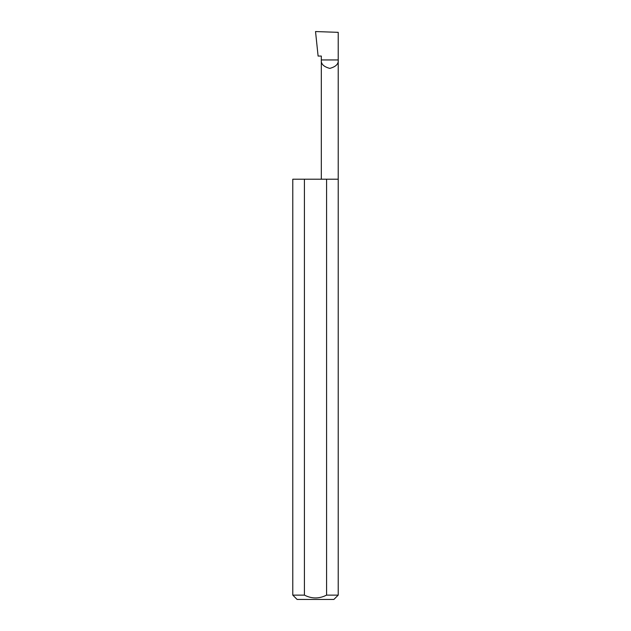 <?xml version="1.0" encoding="UTF-8"?>
<svg xmlns="http://www.w3.org/2000/svg" width="631" height="631" viewBox="0 0 631 631"><rect width="100%" height="100%" fill="white"/><g stroke="black" fill="none" stroke-linecap="round" stroke-linejoin="round"><path stroke-width="0.95" d="M321.321 179.204L321.321 59.945L338.216 59.945L338.216 32.339L315.532 31.55L318.103 56.072L321.321 56.072L321.321 59.945C320.84 63.936 323.656 66.752 329.768 68.393C335.881 66.752 338.697 63.936 338.216 59.945L338.216 595.12L333.886 599.45L297.114 599.45L292.784 595.12L304.418 595.12C311.777 598.882 319.168 598.882 326.582 595.12L338.216 595.12M326.582 595.12L326.582 179.204L338.216 179.204M292.784 595.12L292.784 179.204L304.418 179.204L304.418 595.12M326.582 179.204L304.418 179.204"/></g></svg>
